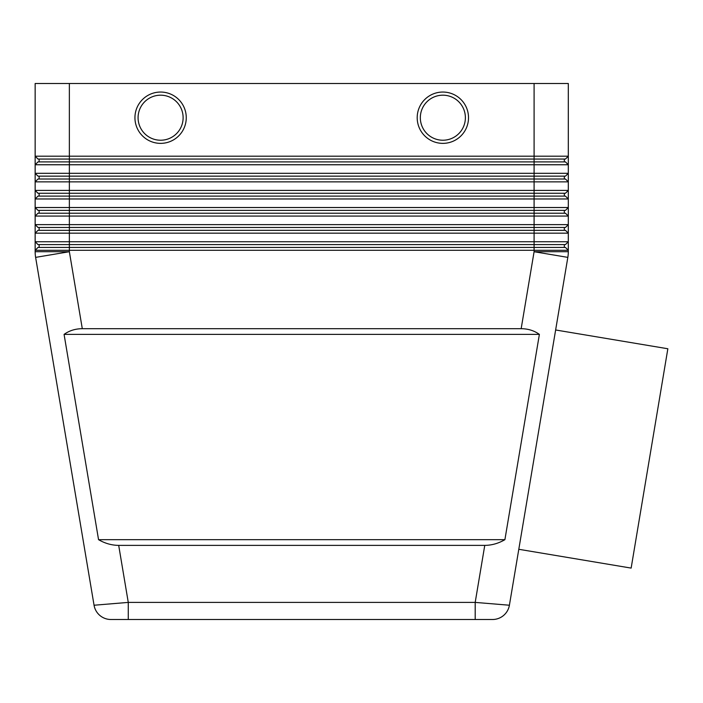 <?xml version="1.0" encoding="UTF-8"?>
<svg xmlns="http://www.w3.org/2000/svg" width="703" height="703" viewBox="0 0 703 703"><rect width="100%" height="100%" fill="white"/><g stroke="black" fill="none" stroke-linecap="round" stroke-linejoin="round"><path stroke-width="1.05" d="M442.855 92.049A25.66 25.66 0 0 1 468.514 117.709A25.66 25.66 0 0 1 442.855 143.368A25.66 25.66 0 0 1 417.195 117.709A25.66 25.66 0 0 1 442.855 92.049M160.6 143.368A25.66 25.66 0 0 0 186.26 117.709A25.66 25.66 0 0 0 160.6 92.049A25.66 25.66 0 0 0 134.941 117.709A25.66 25.66 0 0 0 160.6 143.368M484.762 545.379L118.693 545.379C111.724 545.326 105.011 543.419 98.552 539.676L64.078 334.391C69.272 330.647 75.344 328.74 82.295 328.688L521.16 328.688C528.111 328.74 534.183 330.647 539.386 334.391L504.903 539.676C498.445 543.419 491.731 545.326 484.762 545.379L475.193 602.401L509.403 605.23A17.109 17.109 0 0 1 492.531 619.501L110.925 619.501L128.271 619.501L128.271 602.401L94.053 605.23A17.109 17.109 0 0 0 99.87 615.459A17.109 17.109 0 0 1 94.053 605.23L35.625 257.377L69.36 251.709L35.15 251.709A34.21 34.21 0 0 0 35.625 257.377A34.21 34.21 0 0 1 35.264 254.556M118.693 545.379L128.271 602.401L475.193 602.401L475.193 619.501L492.531 619.501A17.109 17.109 0 0 0 503.585 615.459A17.109 17.109 0 0 1 492.531 619.501M47.189 161.901L37.997 161.901L35.15 164.757L568.305 164.757L568.305 156.198L565.458 159.054L534.095 159.054L534.095 161.901L47.189 161.901M565.458 161.901L534.095 161.901L534.095 173.307L35.15 173.307L37.997 176.154L565.458 176.154L568.305 173.307L534.095 173.307L534.095 179.01L37.997 179.01L35.15 181.857L568.305 181.857L568.305 164.757L565.458 161.901L568.305 164.757M37.997 193.263L69.36 193.263L69.36 83.499L35.15 83.499L35.15 156.198L37.997 159.054L534.095 159.054L534.095 156.198L568.305 156.198L568.305 83.499L534.095 83.499L534.095 156.198L35.15 156.198L35.15 198.967L568.305 198.967L568.305 190.416L35.15 190.416L37.997 193.263L35.15 190.416M565.458 230.329L534.095 230.329L534.095 233.176L568.305 233.176L568.305 224.626L35.15 224.626L35.15 233.176L534.095 233.176L534.095 241.735L35.15 241.735L35.15 250.286L568.305 250.286L568.305 241.735L534.095 241.735L534.095 244.582L565.458 244.582L568.305 241.735L568.305 233.176L565.458 230.329L568.305 233.176M565.458 213.22L534.095 213.22L534.095 216.076L568.305 216.076L568.305 207.517L35.15 207.517L35.15 216.076L534.095 216.076L534.095 227.473L565.458 227.473L568.305 224.626L568.305 216.076L565.458 213.22L568.305 216.076M565.458 179.01L534.095 179.01L534.095 193.263L565.458 193.263L568.305 190.416L568.305 181.857L565.458 179.01L568.305 181.857M565.458 196.111L568.305 198.967L565.458 196.111L37.997 196.111L35.15 198.967L35.15 207.517L37.997 210.373L35.15 207.517M37.997 210.373L534.095 210.373L534.095 213.22L37.997 213.22L35.15 216.076L35.15 224.626L37.997 227.473L35.15 224.626M37.997 227.473L69.36 227.473L69.36 193.263L534.095 193.263L534.095 210.373L565.458 210.373L568.305 207.517L568.305 198.967M37.997 244.582L69.36 244.582L69.36 227.473L534.095 227.473L534.095 230.329L37.997 230.329L35.15 233.176L35.15 241.735L37.997 244.582L35.15 241.735M565.458 247.438L568.305 250.286L565.458 247.438L37.997 247.438L35.15 250.286L35.15 251.709M134.941 117.709A25.66 25.66 0 0 1 160.6 92.049A25.66 25.66 0 0 1 186.26 117.709M555.642 329.979L667.85 348.758L631.145 568.094L518.805 549.289M69.36 83.499L534.095 83.499M64.078 334.391L539.386 334.391M98.552 539.676L504.903 539.676M509.403 605.23A17.109 17.109 0 0 1 503.585 615.459A17.109 17.109 0 0 0 509.403 605.23L567.831 257.377A34.21 34.21 0 0 0 568.305 251.709L568.305 250.286M82.295 328.688L69.36 251.709L69.36 244.582L534.095 244.582L534.095 251.709L567.831 257.377M37.997 176.154L35.15 173.307M564.316 244.582L564.316 247.438M39.14 244.582L39.14 247.438M564.316 227.473L564.316 230.329M39.14 227.473L39.14 230.329M564.316 210.373L564.316 213.22M39.14 210.373L39.14 213.22M564.316 193.263L564.316 196.111M39.14 193.263L39.14 196.111M564.316 176.154L564.316 179.01M39.14 176.154L39.14 179.01M37.997 159.054L35.15 156.198M564.316 159.054L564.316 161.901M39.14 159.054L39.14 161.901M110.907 619.501L110.925 619.501A17.109 17.109 0 0 1 94.053 605.23M110.925 619.501A17.109 17.109 0 0 1 99.87 615.459A17.109 17.109 0 0 0 110.925 619.501A17.109 17.109 0 0 1 99.87 615.459M442.855 95.186A22.522 22.522 0 0 1 465.386 117.709A22.522 22.522 0 0 1 442.855 140.231A22.522 22.522 0 0 1 420.332 117.709A22.522 22.522 0 0 1 442.855 95.186M568.191 254.556A34.21 34.21 0 0 0 568.305 251.709L534.095 251.709L521.16 328.688M160.6 95.186A22.522 22.522 0 0 0 138.078 117.709A22.522 22.522 0 0 0 160.6 140.231A22.522 22.522 0 0 0 183.123 117.709A22.522 22.522 0 0 0 160.6 95.186"/></g></svg>
